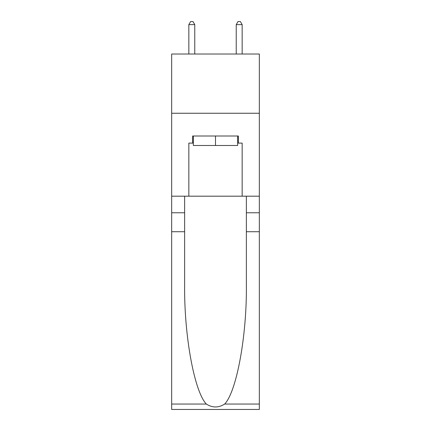 <?xml version="1.0" encoding="UTF-8"?>
<svg xmlns="http://www.w3.org/2000/svg" width="431" height="431" viewBox="0 0 431 431"><rect width="100%" height="100%" fill="white"/><g stroke="black" fill="none" stroke-linecap="round" stroke-linejoin="round"><path stroke-width="0.65" d="M259.338 113.251L259.338 54.015L171.662 54.015L171.662 113.251L259.338 113.251L259.338 196.186L242.157 196.186L242.157 143.108L238.365 143.108L238.365 136.002L192.635 136.002L192.635 143.108L193.347 143.108M237.653 136.002L237.653 145.479L193.347 145.479L193.347 136.002M215.5 136.002L215.5 145.479M224.67 404.046L259.338 404.046L259.338 409.45L171.662 409.45L171.662 231.733L184.635 231.733L184.635 284.568C184.005 335.07 194.252 391.483 206.33 404.046C212.44 407.941 218.549 407.941 224.67 404.046C236.748 391.483 246.995 335.07 246.365 284.568L246.365 196.186M246.365 231.733L259.338 231.733L259.338 196.186M171.662 231.733L171.662 113.251M184.635 196.186L184.635 231.733M259.338 404.046L259.338 231.733M171.662 196.186L188.843 196.186L188.843 143.108L192.635 143.108M188.843 196.186L242.157 196.186M237.653 143.108L238.365 143.108M194.764 54.015L194.764 24.632L188.843 24.632L188.843 54.015M188.843 24.632L190.621 21.55L192.991 21.55L194.764 24.632M242.157 54.015L242.157 24.632L236.236 24.632L236.236 54.015M236.236 24.632L238.009 21.55L240.379 21.55L242.157 24.632M246.365 212.774L259.338 212.774M184.635 212.774L171.662 212.774M171.662 404.046L206.33 404.046"/></g></svg>
